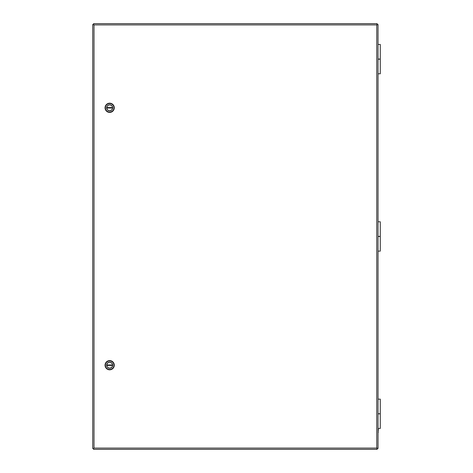 <?xml version="1.0" encoding="UTF-8"?>
<svg xmlns="http://www.w3.org/2000/svg" width="473" height="473" viewBox="0 0 473 473"><rect width="100%" height="100%" fill="white"/><g stroke="black" fill="none" stroke-linecap="round" stroke-linejoin="round"><path stroke-width="0.71" d="M378.033 236.405L380.262 236.405L380.262 221.784L378.033 221.784M378.033 428.455L380.262 428.455L380.262 413.828L378.033 413.828M378.033 251.128L380.262 251.128L380.262 236.5L378.033 236.5M378.033 73.8L380.262 73.8L380.262 59.172L378.033 59.172M93.577 24.49L93.577 23.65L377.194 23.65L376.768 24.915L378.033 24.495L378.033 448.505L376.768 448.085L376.768 24.915L94.003 24.915L94.003 448.085L376.768 448.085L377.194 449.35L93.577 449.35L93.577 448.505L92.738 448.505L92.738 24.495L94.003 24.915L93.577 24.495M93.577 448.505L94.003 448.085L93.577 448.51M378.033 59.054L380.262 59.054L380.262 44.432L378.033 44.432M378.033 413.757L380.262 413.757L380.262 399.135L378.033 399.135M378.317 430.395L378.033 428.875M378.299 429.295L378.365 430.436M378.033 432.618L378.365 431.831M109.665 103.191A4.612 4.612 0 0 1 114.277 107.797A4.612 4.612 0 0 1 109.665 112.408A4.612 4.612 0 0 1 105.059 107.797A4.612 4.612 0 0 1 109.665 103.191M109.665 103.54A4.257 4.257 0 0 1 113.928 107.797A4.257 4.257 0 0 1 109.665 112.06A4.257 4.257 0 0 1 105.408 107.797A4.257 4.257 0 0 1 109.665 103.54M109.665 104.781A3.021 3.021 0 0 0 106.65 107.797A3.021 3.021 0 0 0 109.665 110.818A3.021 3.021 0 0 0 112.686 107.797A3.021 3.021 0 0 0 109.665 104.781M109.665 110.7A2.903 2.903 0 0 1 106.774 108.033L112.556 108.033A2.903 2.903 0 0 1 109.665 110.7M106.774 107.566L112.556 107.566A2.903 2.903 0 0 0 109.665 104.894A2.903 2.903 0 0 0 106.774 107.566M109.665 360.592A4.612 4.612 0 0 1 114.277 365.203A4.612 4.612 0 0 1 109.665 369.809A4.612 4.612 0 0 1 105.059 365.203A4.612 4.612 0 0 1 109.665 360.592M109.665 360.94A4.257 4.257 0 0 1 113.928 365.203A4.257 4.257 0 0 1 109.665 369.46A4.257 4.257 0 0 1 105.408 365.203A4.257 4.257 0 0 1 109.665 360.94M109.665 362.182A3.021 3.021 0 0 0 106.65 365.203A3.021 3.021 0 0 0 109.665 368.219A3.021 3.021 0 0 0 112.686 365.203A3.021 3.021 0 0 0 109.665 362.182M109.665 368.106A2.903 2.903 0 0 1 106.774 365.434L112.556 365.434A2.903 2.903 0 0 1 109.665 368.106M106.774 364.967L112.556 364.967A2.903 2.903 0 0 0 109.665 362.3A2.903 2.903 0 0 0 106.774 364.967"/></g></svg>
